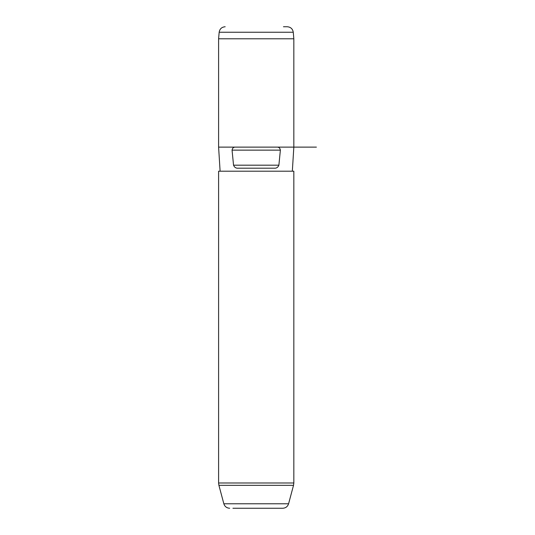 <?xml version="1.0" encoding="UTF-8"?>
<svg xmlns="http://www.w3.org/2000/svg" width="535" height="535" viewBox="0 0 535 535"><rect width="100%" height="100%" fill="white"/><g stroke="black" fill="none" stroke-linecap="round" stroke-linejoin="round"><path stroke-width="0.8" d="M220.106 171.2L218.601 147.125L218.601 38.787L293.835 38.787L293.835 147.125L316.406 147.125M218.601 147.125L293.835 147.125L292.331 171.2M218.601 171.2L293.835 171.2L293.835 482.985L218.601 482.985L218.601 171.2M276.628 147.125C278.735 146.944 279.986 147.948 280.373 150.134L278.889 165.181C277.979 167.415 276.381 168.418 274.08 168.191L238.349 168.191C236.049 168.418 234.45 167.415 233.541 165.181L232.056 150.134L280.373 150.134M235.801 147.125C233.695 146.944 232.444 147.948 232.056 150.134M232.919 508.25L282.761 508.25L232.919 508.25M283.463 26.75L287.262 26.75C290.679 27.038 292.678 28.87 293.26 32.247L219.169 32.247L218.594 38.787M233.541 165.181L278.889 165.181M218.909 485.325L223.851 503.789L288.579 503.789L293.521 485.325L218.909 485.325L218.601 482.985M293.521 485.325L293.835 482.985M223.851 503.789C224.787 506.585 226.726 508.069 229.669 508.25M288.579 503.789C287.643 506.585 285.703 508.069 282.761 508.25M293.26 32.247L293.835 38.787M219.169 32.247C219.751 28.87 221.751 27.038 225.168 26.75"/></g></svg>
